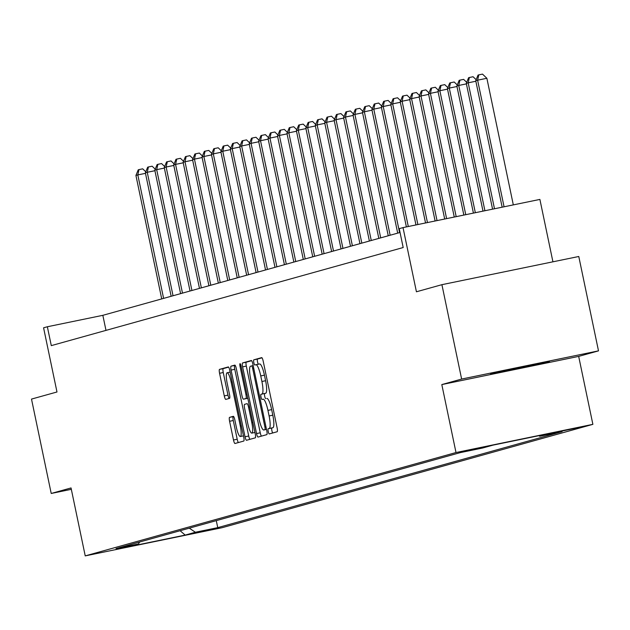<?xml version="1.0" encoding="UTF-8"?>
<svg xmlns="http://www.w3.org/2000/svg" width="630" height="630" viewBox="0 0 630 630"><rect width="100%" height="100%" fill="white"/><g stroke="black" fill="none" stroke-linecap="round" stroke-linejoin="round"><path stroke-width="0.94" d="M268.215 431.487A2.654 0.535 -101.6 0 0 269.262 433.944A2.654 0.535 -101.6 0 0 269.27 433.936L277.145 431.747A3.788 0.764 -101.6 0 0 277.113 427.833L263.183 361.132A3.788 0.764 -101.6 0 0 261.678 357.627A3.788 0.764 -101.6 0 0 261.663 357.635L253.788 359.832A2.654 0.535 -101.6 0 0 253.811 362.565A2.654 0.535 -101.6 0 0 254.866 365.022A2.654 0.535 -101.6 0 0 254.874 365.014L255.89 364.731A12.112 2.457 -101.6 0 1 255.93 364.723A12.112 2.457 -101.6 0 1 260.741 375.929L261.907 381.489A12.112 2.457 -101.6 0 1 262.009 394.01L260.993 394.293A2.654 0.535 -101.6 0 0 261.009 397.026A2.654 0.535 -101.6 0 0 262.064 399.483A2.654 0.535 -101.6 0 0 262.072 399.475L263.096 399.192A12.112 2.457 -101.6 0 1 263.127 399.184A12.112 2.457 -101.6 0 1 267.939 410.39L269.105 415.95A12.112 2.457 -101.6 0 1 269.207 428.471L268.191 428.754A2.654 0.535 -101.6 0 0 268.215 431.487M266.829 398.428L266.789 398.436A12.112 2.457 -101.6 0 1 266.829 398.428A12.112 2.457 -101.6 0 1 271.64 409.626L272.806 415.186A12.112 2.457 -101.6 0 1 272.908 427.707L271.884 427.99A2.654 0.535 -101.6 0 0 271.908 430.731A2.654 0.535 -101.6 0 0 272.695 432.983M261.986 357.816L257.489 359.068A2.654 0.535 -101.6 0 0 257.512 361.809A2.654 0.535 -101.6 0 0 258.426 364.211M255.961 364.715L259.591 363.967A12.112 2.457 -101.6 0 1 259.623 363.959A12.112 2.457 -101.6 0 1 264.442 375.165L265.6 380.725A12.112 2.457 -101.6 0 1 265.71 393.246L264.687 393.529A2.654 0.535 -101.6 0 0 264.71 396.27A2.654 0.535 -101.6 0 0 265.624 398.672M548.911 361.809A30.083 0.409 168.2 0 0 549.51 361.596A30.083 0.409 168.2 0 0 522.979 366.723A30.083 0.409 168.2 0 0 491.203 373.692A30.083 0.409 168.2 0 0 490.613 373.905A30.083 0.409 168.2 0 0 517.143 368.778A30.083 0.409 168.2 0 0 548.911 361.809M218.901 527.924L194.977 532.885L218.901 527.924M229.556 417.367A3.788 0.764 -101.6 0 0 229.588 421.281L233.494 439.992A3.788 0.764 -101.6 0 0 234.998 443.496A3.788 0.764 -101.6 0 0 235.014 443.488L243.755 441.055A3.788 0.764 -101.6 0 0 243.723 437.141L229.792 370.44A3.788 0.764 -101.6 0 0 228.28 366.936A3.788 0.764 -101.6 0 0 228.273 366.943L219.531 369.377A3.788 0.764 -101.6 0 0 219.563 373.291L224.28 395.9A3.788 0.764 -101.6 0 0 225.784 399.396A3.788 0.764 -101.6 0 0 225.8 399.396L229.541 398.349A3.788 0.764 -101.6 0 0 229.509 394.443L227.17 383.229A10.127 2.055 -101.6 0 1 227.107 372.755A10.127 2.055 -101.6 0 1 231.131 382.127L240.306 426.037A10.127 2.055 -101.6 0 1 240.369 436.503A10.127 2.055 -101.6 0 1 236.337 427.14L234.809 419.824A3.788 0.764 -101.6 0 0 233.305 416.32L229.556 417.367L233.25 416.603A3.788 0.764 -101.6 0 0 233.281 420.517L237.195 439.228A3.788 0.764 -101.6 0 0 238.384 442.551M461.633 379.055L441.811 384.584L578.679 356.391L598.5 350.863L461.633 379.055L441.913 284.681L416.43 291.784L403.019 227.603L399.247 228.659L403.184 247.535L51.298 345.626L47.352 326.757L43.58 327.805L56.983 391.986L31.5 399.089L51.219 493.463L71.332 489.321M441.811 384.584L456.002 452.537L85.231 555.888L71.04 487.943L51.219 493.463M256.544 433.566A3.788 0.764 -101.6 0 0 258.048 437.07A3.788 0.764 -101.6 0 0 258.064 437.062L266.805 434.629A3.788 0.764 -101.6 0 0 266.774 430.715L252.843 364.014A3.788 0.764 -101.6 0 0 251.339 360.51L242.582 362.951A3.788 0.764 -101.6 0 0 242.613 366.865L256.544 433.566L260.245 432.802A3.788 0.764 -101.6 0 0 261.434 436.125M255.284 437.842L246.535 440.276A3.788 0.764 -101.6 0 0 246.535 440.276A3.788 0.764 -101.6 0 1 245.023 436.779L231.084 370.078A3.788 0.764 -101.6 0 1 231.052 366.164L234.793 365.124A3.788 0.764 -101.6 0 0 234.793 365.124A3.788 0.764 -101.6 0 1 236.313 368.621L241.959 395.671A3.788 0.764 -101.6 0 0 243.471 399.176A3.788 0.764 -101.6 0 0 243.479 399.168L245.96 398.483A3.788 0.764 -101.6 0 0 245.928 394.569L240.046 366.408A2.654 0.535 -101.6 0 1 240.03 363.668A2.654 0.535 -101.6 0 1 241.085 366.117L255.252 433.928A3.788 0.764 -101.6 0 1 255.284 437.842M441.913 284.681L578.781 256.489L598.5 350.863M555.109 432.503L578.285 427.691L555.109 432.503M456.002 452.537L592.877 424.344L222.107 527.704L85.231 555.888M216.287 520.64L217.752 527.641L562.086 431.644L539.705 436.259L549.903 433.416L492.936 445.15L482.738 447.985L460.357 452.6L116.022 548.588L138.403 543.981L139.671 541.997M217.752 527.641L195.371 532.248L185.173 535.091L128.205 546.824L138.403 543.981M552.927 261.812L539.894 199.419L403.019 227.603M578.679 356.391L592.877 424.344M400.042 232.478L102.84 315.323L47.352 326.757M105.99 330.38L102.84 315.323M539.705 436.259L538.863 435.684M189.291 528.168L195.371 532.248M185.173 535.091L180.117 530.72M251.646 360.699L246.275 362.195A3.788 0.764 -101.6 0 0 246.314 366.101L260.245 432.802M264.907 429.668A2.654 0.535 -101.6 0 0 264.884 426.927L252.654 368.377A2.654 0.535 -101.6 0 0 251.598 365.928A2.654 0.535 -101.6 0 0 251.591 365.928L250.519 366.227A12.112 2.457 -101.6 0 0 250.622 378.748L258.985 418.769A12.112 2.457 -101.6 0 0 263.805 429.975A12.112 2.457 -101.6 0 0 263.836 429.967L266.49 429.337M235.116 365.305L234.754 365.408A3.788 0.764 -101.6 0 0 234.785 369.314L248.716 436.015A3.788 0.764 -101.6 0 0 249.913 439.338M243.471 399.176L247.165 398.412A3.788 0.764 -101.6 0 0 247.165 398.412A3.788 0.764 -101.6 0 0 247.18 398.412L247.795 398.239M247.826 423.746A10.127 2.055 -101.6 0 0 251.85 433.109A10.127 2.055 -101.6 0 0 251.795 422.635L248.559 407.169A3.788 0.764 -101.6 0 0 247.055 403.665A3.788 0.764 -101.6 0 0 247.047 403.665L244.566 404.358A3.788 0.764 -101.6 0 0 244.598 408.272L247.826 423.746M228.595 367.125L223.225 368.621A3.788 0.764 -101.6 0 0 223.256 372.527L227.981 395.136A3.788 0.764 -101.6 0 0 229.17 398.451M513.316 204.892L486.872 78.285L477.619 80.191L475.737 80.719L502.157 207.191M504.071 206.79L477.619 80.191L478.8 74.868L482.501 74.112L486.872 78.285M475.737 80.719L478.052 75.08L478.8 74.868M494.495 208.766L468.184 82.821L466.294 83.349L492.573 209.16M475.839 81.246L468.184 82.821L469.366 77.498L473.067 76.742L476.154 79.695M466.294 83.349L468.61 77.71L469.366 77.498M484.919 210.735L458.742 85.452L456.852 85.979L482.997 211.129M466.405 83.877L458.742 85.452L459.924 80.136L463.625 79.372L466.712 82.325M456.852 85.979L459.168 80.341L459.924 80.136M475.335 212.712L449.3 88.082L447.418 88.609L473.421 213.105M456.963 86.507L449.3 88.082L450.489 82.766L454.183 82.002L457.278 84.956M447.418 88.609L449.733 82.971L450.489 82.766M465.759 214.68L439.866 90.72L437.976 91.24L463.845 215.074M447.528 89.137L439.866 90.72L441.047 85.396L444.748 84.633L447.835 87.586M437.976 91.24L440.291 85.609L441.047 85.396M456.183 216.657L430.424 93.35L428.534 93.878L454.269 217.051M438.086 91.767L430.424 93.35L431.605 88.027L435.306 87.263L438.393 90.224M428.534 93.878L430.849 88.239L431.605 88.027M446.607 218.626L420.99 95.98L419.1 96.508L444.693 219.019M428.644 94.398L420.99 95.98L422.171 90.657L425.864 89.893L428.959 92.854M419.1 96.508L421.415 90.87L422.171 90.657M437.031 220.602L411.548 98.611L409.658 99.138L435.117 220.996M419.21 97.036L411.548 98.611L412.729 93.287L416.43 92.523L419.517 95.484M409.658 99.138L411.973 93.5L412.729 93.287M427.455 222.571L402.105 101.241L400.223 101.769L425.541 222.965M409.768 99.666L402.105 101.241L403.287 95.917L406.988 95.162L410.075 98.115M400.223 101.769L402.538 96.13L403.287 95.917M417.879 224.548L392.671 103.871L390.781 104.399L415.965 224.941M400.334 102.296L392.671 103.871L393.852 98.556L397.554 97.792L400.641 100.745M390.781 104.399L393.096 98.76L393.852 98.556M408.303 226.516L383.229 106.502L381.339 107.029L406.389 226.91M390.891 104.927L383.229 106.502L384.41 101.186L388.111 100.422L391.198 103.375M381.339 107.029L383.654 101.391L384.41 101.186M399.585 232.604L373.787 109.132L371.905 109.659L397.695 233.132M381.449 107.557L373.787 109.132L374.976 103.816L378.669 103.052L381.764 106.005M371.905 109.659L374.22 104.029L374.976 103.816M390.143 235.234L364.353 111.77L362.463 112.29L388.253 235.762M372.015 110.187L364.353 111.77L365.534 106.446L369.235 105.682L372.322 108.644M362.463 112.29L364.778 106.659L365.534 106.446M380.709 237.864L354.911 114.4L353.02 114.928L378.819 238.392M362.573 112.817L354.911 114.4L356.092 109.077L359.793 108.313L362.88 111.274M353.02 114.928L355.336 109.289L356.092 109.077M371.267 240.495L345.476 117.03L343.586 117.558L369.377 241.022M353.131 115.455L345.476 117.03L346.657 111.707L350.359 110.943L353.446 113.904M343.586 117.558L345.901 111.919L346.657 111.707M361.825 243.125L336.034 119.661L334.144 120.188L359.943 243.652M343.697 118.086L336.034 119.661L337.215 114.337L340.917 113.581L344.004 116.534M334.144 120.188L336.459 114.55L337.215 114.337M352.391 245.763L326.592 122.291L324.71 122.819L350.5 246.283M334.254 120.716L326.592 122.291L327.781 116.967L331.474 116.211L334.569 119.164M324.71 122.819L327.025 117.18L327.781 116.967M342.948 248.393L317.158 124.921L315.268 125.449L341.058 248.921M324.82 123.346L317.158 124.921L318.339 119.605L322.04 118.842L325.127 121.795M315.268 125.449L317.583 119.81L318.339 119.605M333.506 251.023L307.716 127.551L305.826 128.079L331.624 251.551M315.378 125.976L307.716 127.551L308.897 122.236L312.598 121.472L315.685 124.425M305.826 128.079L308.141 122.44L308.897 122.236M324.072 253.654L298.274 130.189L296.391 130.709L322.182 254.181M305.936 128.607L298.274 130.189L299.463 124.866L303.156 124.102L306.251 127.063M296.391 130.709L298.707 125.079L299.463 124.866M314.63 256.284L288.839 132.82L286.949 133.347L312.748 256.812M296.502 131.237L288.839 132.82L290.02 127.496L293.722 126.732L296.809 129.693M286.949 133.347L289.264 127.709L290.02 127.496M305.196 258.914L279.397 135.45L277.515 135.978L303.306 259.442M287.059 133.875L279.397 135.45L280.578 130.126L284.28 129.363L287.367 132.324M277.515 135.978L279.83 130.339L280.578 130.126M295.753 261.544L269.963 138.08L268.073 138.608L293.863 262.072M277.625 136.505L269.963 138.08L271.144 132.757L274.845 132.001L277.932 134.954M268.073 138.608L270.388 132.969L271.144 132.757M286.311 264.183L260.521 140.71L258.631 141.238L284.429 264.702M268.183 139.136L260.521 140.71L261.702 135.387L265.403 134.631L268.49 137.584M258.631 141.238L260.946 135.6L261.702 135.387M276.877 266.813L251.079 143.341L249.196 143.868L274.987 267.341M258.741 141.766L251.079 143.341L252.268 138.025L255.961 137.261L259.056 140.214M249.196 143.868L251.512 138.23L252.268 138.025M267.435 269.443L241.644 145.971L239.754 146.499L265.545 269.971M249.307 144.396L241.644 145.971L242.826 140.655L246.527 139.891L249.614 142.845M239.754 146.499L242.07 140.86L242.826 140.655M258.001 272.073L232.202 148.609L230.312 149.129L256.111 272.601M239.865 147.026L232.202 148.609L233.383 143.286L237.085 142.522L240.172 145.483M230.312 149.129L232.627 143.498L233.383 143.286M248.559 274.704L222.768 151.239L220.878 151.767L246.669 275.231M230.423 149.656L222.768 151.239L223.949 145.916L227.643 145.152L230.737 148.113M220.878 151.767L223.193 146.129L223.949 145.916M239.116 277.334L213.326 153.87L211.436 154.397L237.234 277.861M220.988 152.287L213.326 153.87L214.507 148.546L218.208 147.782L221.295 150.743M211.436 154.397L213.751 148.759L214.507 148.546M229.682 279.964L203.884 156.5L202.002 157.028L227.792 280.492M211.546 154.925L203.884 156.5L205.065 151.176L208.766 150.42L211.853 153.373M202.002 157.028L204.317 151.389L205.065 151.176M220.24 282.602L194.449 159.13L192.56 159.658L218.35 283.122M202.112 157.555L194.449 159.13L195.631 153.807L199.332 153.051L202.419 156.004M192.56 159.658L194.875 154.019L195.631 153.807M210.798 285.232L185.007 161.76L183.117 162.288L208.916 285.752M192.67 160.185L185.007 161.76L186.189 156.445L189.89 155.681L192.977 158.634M183.117 162.288L185.433 156.649L186.189 156.445M201.364 287.863L175.565 164.391L173.683 164.918L199.474 288.39M183.228 162.816L175.565 164.391L176.754 159.075L180.448 158.311L183.543 161.264M173.683 164.918L175.998 159.28L176.754 159.075M191.922 290.493L166.131 167.029L164.241 167.548L190.032 291.021M173.793 165.446L166.131 167.029L167.312 161.705L171.013 160.941L174.101 163.894M164.241 167.548L166.556 161.918L167.312 161.705M182.487 293.123L156.689 169.659L154.799 170.179L180.597 293.651M164.351 168.076L156.689 169.659L157.87 164.335L161.571 163.572L164.658 166.533M154.799 170.179L157.122 164.548L157.87 164.335M173.045 295.753L147.255 172.289L145.365 172.817L171.155 296.281M154.909 170.706L147.255 172.289L148.436 166.966L152.137 166.202L155.224 169.163M145.365 172.817L147.68 167.178L148.436 166.966M163.603 298.384L137.812 174.919L135.922 175.447L161.721 298.911M145.475 173.345L137.812 174.919L138.994 169.596L142.695 168.832L145.782 171.793M135.922 175.447L138.238 169.809L138.994 169.596M272.908 427.707L269.207 428.471M272.806 415.186L269.105 415.95M271.64 409.626L267.939 410.39M264.687 393.529L260.993 394.293M265.71 393.246L262.009 394.01M265.6 380.725L261.907 381.489M264.442 375.165L260.741 375.929M257.489 359.068L253.788 359.832M271.884 427.99L268.191 428.754M246.314 366.101L242.613 366.865M246.275 362.195L242.582 362.951M265.939 426.707L264.884 426.927M253.709 368.164L252.654 368.377M253.173 365.605L251.606 365.928L253.173 365.605M248.716 436.015L245.023 436.779M234.785 369.314L231.084 370.078M234.754 365.408L231.052 366.164M247.18 398.412L243.479 399.168M247.763 398.105L245.96 398.483M246.984 394.349L245.928 394.569M241.101 366.188L240.046 366.408M252.843 422.423L251.795 422.635M249.614 406.948L248.559 407.169M241.361 425.817L240.306 426.037M232.186 381.906L231.131 382.127M227.981 395.136L224.28 395.9M223.256 372.527L219.563 373.291M223.225 368.621L219.531 369.377M237.195 439.228L233.494 439.992M233.281 420.517L229.588 421.281M259.623 363.959L255.93 364.723M254.945 432.471L251.85 433.109M243.456 435.873L240.369 436.503M230.139 372.133L227.107 372.755"/></g></svg>
